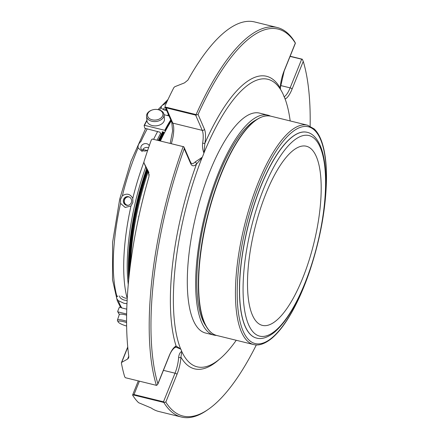 <?xml version="1.0" encoding="UTF-8"?>
<svg xmlns="http://www.w3.org/2000/svg" width="439" height="439" viewBox="0 0 439 439"><rect width="100%" height="100%" fill="white"/><g stroke="black" fill="none" stroke-linecap="round" stroke-linejoin="round"><path stroke-width="0.66" d="M319.021 216.767A92.234 30.439 103.8 0 0 306.367 146.242A92.234 30.439 103.8 0 0 254.785 228.538A92.234 30.439 103.8 0 0 262.313 325.37A92.234 30.439 103.8 0 0 319.021 216.767M136.249 229.037L136.095 229.806M174.859 86.697L184.501 82.872L187.903 80.101A200.574 66.196 -76.2 0 1 254.636 21.95L277.239 27.509A200.574 66.196 103.8 0 0 196.09 114.595L165.157 106.99L165.102 105.799A200.574 66.196 -76.2 0 1 173.904 87.52L174.859 86.697M256.327 344.928A199.235 65.751 103.8 0 1 208.316 409.335A199.235 65.751 103.8 0 1 165.81 402.086L163.813 402.453A200.574 66.196 103.8 0 0 181.444 417.05L158.836 411.491A200.574 66.196 -76.2 0 1 151.142 407.963L138.565 402.689A200.574 66.196 -76.2 0 1 132.655 395.204L132.88 394.842L132.655 395.204M127.765 347.331L121.707 362.345L127.612 359.069L128.665 357.884L128.819 356.435A200.574 66.196 -76.2 0 1 148.986 176.566L148.601 171.868L144.052 163.061L149.249 175.057L144.003 162.968L143.954 161.75A200.574 66.196 -76.2 0 1 151.279 140.068L152.234 139.02L183.167 146.626A200.574 66.196 103.8 0 0 156.399 385.343L125.472 377.738L124.725 376.898A200.574 66.196 -76.2 0 1 121.389 363.037L121.707 362.345L121.389 363.037M148.766 172.214L148.903 172.571M138.751 216.921L137.012 225.207M284.176 71.025L280.367 87.701A1.756 0.807 -176.6 0 1 280.219 87.998A150.643 49.717 103.8 0 0 204.898 143.268A19.942 6.58 103.8 0 0 204.47 129.242L198.06 114.453A199.235 65.751 103.8 0 1 295.326 43.077L284.159 70.767A1.756 0.658 -158 0 1 284.176 71.025L295.409 43.181L294.871 42.106A200.574 66.196 103.8 0 0 277.239 27.509M165.08 106.842L166.161 107.835L172.779 123.112A1.756 1.52 156.6 0 1 171.775 122.3L165.08 106.842M310.137 126.136A199.235 65.751 103.8 0 0 303.256 61.378L302.284 59.216L290.146 56.23M181.444 417.05A200.574 66.196 103.8 0 0 206.939 410.284L208.316 409.335M163.813 402.453L132.88 394.842L134.016 394.546L163.484 401.795L175.018 373.194A18.18 6.003 103.8 0 0 178.613 357.483C178.964 354.377 179.995 352.336 181.708 351.359A18.18 6.003 103.8 0 0 180.742 349.126L176.604 347.403L175.177 347.293A1.756 1.608 -112.9 0 0 176.11 346.069L180.616 348.884A148.053 48.861 -76.2 0 1 202.05 157.705L196.518 164.043A1.756 1.449 -135.6 0 0 194.998 162.095L202.258 157.222A18.18 6.003 103.8 0 0 203.943 153.041C202.686 150.017 202.253 146.719 202.642 143.147A18.18 6.003 103.8 0 0 202.247 130.356L195.629 115.084L166.161 107.835M183.167 146.626L152.234 139.02M196.09 114.595L196.315 115.045L195.629 115.084M198.06 114.453L196.315 115.045M302.405 59.38L290.069 56.417M164.126 402.146L163.484 401.795M156.399 385.343L156.833 385.316L157.881 383.785L157.837 384.196L169.07 356.353A1.756 0.658 -158 0 0 169.048 356.095L157.881 383.785A199.235 65.751 103.8 0 1 184.237 148.722L190.641 163.511A1.756 1.52 -23.4 0 0 190.647 162.419L184.15 147.433M183.601 146.56L184.128 147.378L184.237 148.722M203.943 153.041L204.898 143.268A1.756 0.395 -170.8 0 1 202.642 143.147M284.362 97.348A1.756 1.608 67.1 0 1 285.032 99.093M236.242 340.28A148.053 48.861 -76.2 0 1 200.42 367.289A148.053 48.861 -76.2 0 1 181.812 351.65L180.917 357.165A1.756 0.807 -176.6 0 1 178.613 357.483M202.05 157.705L202.258 157.222M204.14 152.531A148.053 48.861 -76.2 0 1 270.973 80.392A148.053 48.861 -76.2 0 1 283.248 94.478L283.353 94.769A18.18 6.003 103.8 0 0 284.324 97.003L284.445 97.244A148.053 48.861 -76.2 0 1 290.184 120.939M181.812 351.65L181.708 351.359M270.462 116.094A113.229 37.37 103.8 0 0 267.922 115.166L259.57 113.114A113.229 37.37 103.8 0 0 196.244 214.139A113.229 37.37 103.8 0 0 205.49 333.014L213.842 335.067A113.229 37.37 103.8 0 0 216.52 335.423M129.165 275.302A115.638 38.16 -76.2 0 1 130.663 241.719A115.638 38.16 -76.2 0 1 147.027 169.937M159.099 140.447A115.638 38.16 -76.2 0 1 163.401 132.046M130.515 264.015A119.457 39.422 -76.2 0 1 147.992 172.17M160.515 140.798A119.457 39.422 -76.2 0 1 171.221 121.021M129.653 270.973A115.188 38.017 -76.2 0 1 131.239 241.691A115.188 38.017 -76.2 0 1 147.361 170.711M159.675 140.59A115.188 38.017 -76.2 0 1 163.873 132.408M129.993 268.119A114.299 37.721 -76.2 0 1 131.585 241.439A114.299 37.721 -76.2 0 1 147.542 171.128M160.021 140.672A114.299 37.721 -76.2 0 1 163.999 132.946L163.813 132.15L162.139 131.733L162.309 132.479M164.323 133.116L163.999 132.946M164.455 110.14A4.192 2.091 -177.8 0 1 166.227 109.487A4.39 2.19 -177.8 0 0 164.384 110.112M125.894 298.224L125.998 298.24A4.39 1.954 23.8 0 0 126.333 298.284A4.192 1.866 23.8 0 1 125.894 298.224A4.192 1.866 23.8 0 1 121.993 296.501A4.192 1.866 23.8 0 1 121.608 296.166M128.276 205.293A4.192 3.951 98.2 0 1 124.336 200.667A4.192 3.951 98.2 0 1 129.45 197.089M162.293 116.483A7.732 5.323 174.4 0 1 149.694 118.755A7.732 5.323 174.4 0 1 152.322 109.937A7.732 5.323 174.4 0 1 157.102 109.47A7.732 5.323 174.4 0 1 162.293 116.483M126.619 326.04A7.732 1.657 18.2 0 1 118.157 321.941A7.732 1.657 18.2 0 1 126.58 322.588M121.954 296.468A4.39 1.954 23.8 0 1 121.91 296.435A4.39 1.954 23.8 0 1 121.587 296.16M127.283 205.381A4.39 4.143 98.2 0 1 128.523 196.727M147.027 150.489L142.779 149.447A4.39 3.655 -17.9 0 1 148.574 147.74M143.218 150.807L142.779 149.447M157.102 109.47L157.436 109.514A8.785 6.053 174.4 0 1 164.027 114.645A8.785 6.053 174.4 0 1 163.335 117.482A8.785 6.053 174.4 0 1 153.809 121.559A8.785 6.053 174.4 0 1 146.538 116.357A8.785 6.053 174.4 0 1 152.004 110.046L152.322 109.937M164.027 114.645L164.444 118.953A8.785 6.053 174.4 0 1 163.758 121.79A8.785 6.053 174.4 0 1 154.232 125.867A8.785 6.053 174.4 0 1 146.961 120.665L146.538 116.357M118.157 321.941L117.487 320.684A8.785 1.882 18.2 0 1 117.411 320.229A8.785 1.882 18.2 0 1 126.575 321.26M117.411 320.229L119.238 314.686A8.785 1.882 18.2 0 1 126.613 315.164M165.393 107.56A4.39 2.19 2.2 0 0 163.533 109.256A4.39 2.19 2.2 0 0 163.659 109.821M119.803 295.908A4.39 1.954 -156.2 0 0 119.726 296.045A4.39 1.954 -156.2 0 0 124.489 300.139A4.39 1.954 -156.2 0 0 127.134 300.15M126.492 205.271A4.39 4.143 -81.8 0 0 131.596 201.583A4.39 4.143 -81.8 0 0 128.117 196.65A4.39 4.143 -81.8 0 0 126.492 205.271M149.26 145.748A4.39 3.655 -17.9 0 0 145.71 143.586A4.39 3.655 -17.9 0 0 141.545 145.616A4.39 3.655 -17.9 0 0 140.985 148.662A4.39 3.655 -17.9 0 0 143.575 150.912A4.39 3.655 -17.9 0 0 147.795 150.017M166.727 110.644L162.364 109.059L161.239 107.714A114.343 37.738 103.8 0 0 159.428 109.948M167.023 101.596A114.343 37.738 103.8 0 0 164.345 104.241C161.986 105.217 160.954 106.375 161.239 107.714M126.959 303.678L124.034 303.327L118.283 300.644A114.343 37.738 103.8 0 0 121.746 307.92L119.836 307.141L119.271 307.421L117.685 311.388L117.937 311.871L126.635 314.011M142.313 151.603L138.115 147.905A114.343 37.738 103.8 0 0 122.349 195.805C126.739 192.995 130.213 193.851 132.776 198.368L132.907 202.406L131.003 205.951L125.175 207.46L120.571 203.383A114.343 37.738 103.8 0 0 116.961 296.534C116.148 297.45 116.587 298.816 118.283 300.644M116.961 296.534L118.047 296.051M122.349 195.805L120.544 199.366L120.571 203.383M161.519 133.966L160.433 133.505L160.136 132.249L147.224 128.885A114.343 37.738 103.8 0 0 140.93 141.523C138.708 143.41 137.764 145.539 138.115 147.905M147.224 128.885L144.777 128.221L144.14 125.477L144.491 125.313L164.817 130.312L165.388 131.107M164.032 114.711L169.02 115.94M144.14 125.477L144.491 125.313A66.931 22.087 -76.2 0 1 146.961 120.632M119.413 314.45A66.931 22.087 -76.2 0 1 117.937 311.871L117.685 311.388M126.75 309.149L121.746 307.92M256.535 338.079A105.953 34.966 -76.2 0 1 256.48 338.063A105.953 34.966 -76.2 0 1 243.464 321.979A105.953 34.966 -76.2 0 1 241.949 257.051A105.953 34.966 -76.2 0 1 307.086 132.287A105.953 34.966 -76.2 0 1 307.141 132.304M205.951 325.963A110.37 36.426 -76.2 0 1 205.512 216.422A110.37 36.426 -76.2 0 1 256.705 119.573M267.922 115.166A113.229 37.37 103.8 0 0 204.596 216.197A113.229 37.37 103.8 0 0 213.842 335.067M128.781 356.166L127.612 359.069M204.47 129.242A1.756 1.52 156.6 0 1 202.247 130.356L172.779 123.112A18.18 6.003 -76.2 0 1 171.38 143.471M284.165 96.767A18.18 6.003 103.8 0 0 290.13 87.866L301.664 59.27M280.548 85.512L290.13 87.866A1.756 0.658 22 0 1 292.089 89.068L303.256 61.378M165.81 402.086L176.983 374.396A1.756 0.658 -158 0 0 175.018 373.194L163.423 370.346M139.415 381.167L134.016 394.546M190.647 162.419L191.602 163.637A18.18 6.003 103.8 0 0 194.998 162.095M190.641 163.511A19.942 6.58 103.8 0 0 196.518 164.043A150.643 49.717 103.8 0 0 176.11 346.069A19.942 6.58 103.8 0 0 169.048 356.095M284.159 70.767A19.942 6.58 103.8 0 0 280.219 87.998M285.141 99.044A19.942 6.58 103.8 0 0 292.089 89.068M176.983 374.396A19.942 6.58 103.8 0 0 180.917 357.165A150.643 49.717 103.8 0 0 219.462 359.206M146.73 169.251A115.638 38.16 103.8 0 0 130.169 241.598A115.638 38.16 103.8 0 0 128.825 278.524M162.913 131.925A115.638 38.16 103.8 0 0 158.605 140.326M162.688 131.87A115.188 38.017 103.8 0 0 158.369 140.271M146.571 168.894A115.188 38.017 103.8 0 0 128.698 279.813M145.764 167.029A111.665 36.854 103.8 0 0 135.201 202.884A111.665 36.854 103.8 0 0 128.265 284.423M160.509 133.604A111.665 36.854 103.8 0 0 157.195 139.981M131.003 205.951A114.343 37.738 103.8 0 0 127.228 298.509M143.871 162.205A114.343 37.738 103.8 0 0 132.776 198.368M157.656 131.453A114.343 37.738 103.8 0 0 153.71 139.125M171.034 120.588A66.487 21.945 103.8 0 0 165.289 130.674M170.749 119.929A66.931 22.087 103.8 0 0 164.817 130.312M168.373 114.447A114.343 37.738 103.8 0 0 167.544 115.578M246.987 320.415A103.275 34.083 103.8 0 0 318.226 240.66A103.275 34.083 103.8 0 0 287.808 146.341A103.275 34.083 103.8 0 0 246.987 320.415M243.568 322.001A105.953 34.966 103.8 0 0 256.585 338.09C260.206 339.166 266.473 338.82 274.918 331.862C287.814 320.327 299.365 300.089 309.572 271.148C320.009 240.314 325.431 210.764 325.837 182.503C325.892 167.544 324.152 155.554 320.629 146.538C316.354 136.282 310.911 133.039 307.19 132.315A105.953 34.966 103.8 0 0 255.097 202.099A105.953 34.966 103.8 0 0 243.568 322.001M312.678 261.671A111.599 36.832 -76.2 0 1 246.46 337.13A111.599 36.832 -76.2 0 1 258.544 186.586A111.599 36.832 -76.2 0 1 322.149 143.751A111.599 36.832 -76.2 0 1 321.441 226.052M307.53 125.208L314.126 128.885C317.496 132.051 320.185 136.77 322.193 143.037C325.107 152.179 326.539 163.807 326.495 177.927C326.062 208.278 320.229 240.04 309.007 273.212C302.12 292.928 294.36 309.248 285.712 322.16C281.031 329.096 276.361 334.513 271.703 338.409C262.988 345.416 256.98 345.531 253.588 344.544A112.938 37.271 -76.2 0 1 244.364 225.975A112.938 37.271 -76.2 0 1 307.53 125.208L270.715 116.154A112.938 37.271 103.8 0 0 215.192 190.537A112.938 37.271 103.8 0 0 202.9 318.346A112.938 37.271 103.8 0 0 216.773 335.489C210.572 333.849 205.858 328.059 202.637 318.116C195.591 297.005 197.369 256.991 207.054 217.7C214.995 185.829 225.487 159.763 238.525 139.503C250.192 122.004 260.925 114.222 270.715 116.154M256.129 120.121A112.488 37.123 103.8 0 0 209.238 209.288A112.488 37.123 103.8 0 0 202.648 317.88M139.125 215.214L138.62 216.817M127.733 346.997L121.416 362.658M132.616 394.99L138.301 380.893M171.775 122.3L172.598 130.921L170.244 143.191M175.183 347.293C172.626 349.131 170.59 352.149 169.07 356.353M280.521 89.457L280.367 87.701M162.644 131.859L158.336 140.26M146.555 168.856L137.215 200.546L129.752 242.734L128.671 280.087M146.917 120.176L144.151 125.378M117.69 311.679L119.342 314.516M168.005 99.505L158.04 109.602M145.545 128.66L130.998 161.206L119.71 199.108L112.609 242.339L112.505 279.703L117.312 300.858L120.599 307.327M253.588 344.544L216.773 335.489"/></g></svg>

